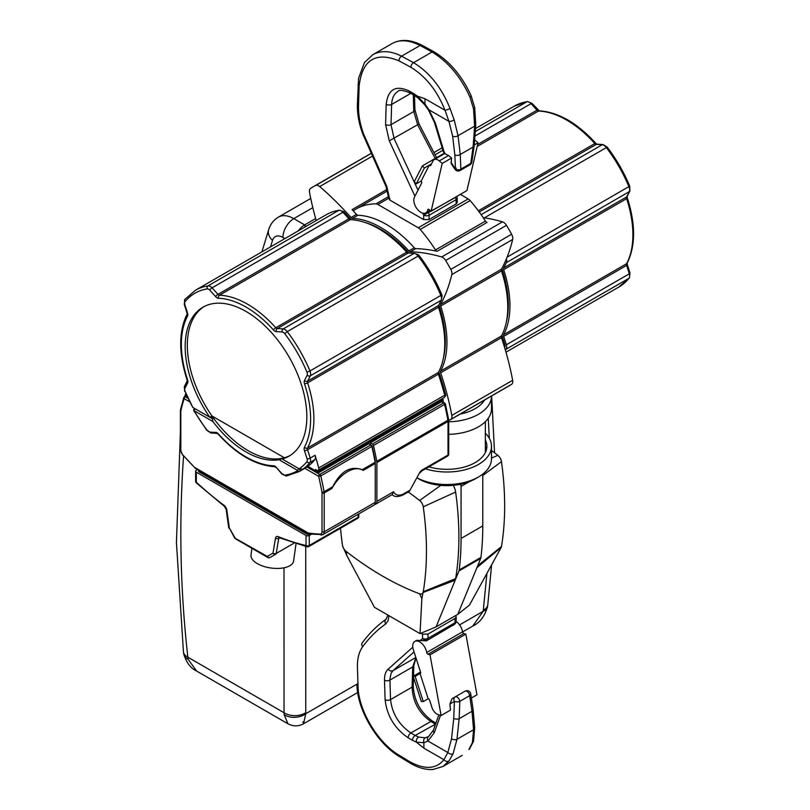<?xml version="1.0" encoding="UTF-8"?>
<svg xmlns="http://www.w3.org/2000/svg" width="810" height="810" viewBox="0 0 810 810"><rect width="100%" height="100%" fill="white"/><g stroke="black" fill="none" stroke-linecap="round" stroke-linejoin="round"><path stroke-width="1.21" d="M303.72 225.474A230.415 133.032 60 0 1 306.504 226.132M316.204 220.523A230.415 133.032 60 0 1 309.531 192.426A6.146 3.544 60 0 1 310.564 188.426A135.179 78.043 60 0 1 313.095 186.847A135.179 78.043 60 0 1 315.718 185.45A6.146 3.544 60 0 1 319.697 186.563A230.415 133.032 60 0 1 351.034 217.546A2.46 1.417 -120 0 0 352.522 218.406A93.707 54.098 60 0 1 408.837 250.918A2.46 1.417 -120 0 0 410.326 251.778A230.415 133.032 60 0 1 441.663 256.973A6.146 3.544 60 0 1 445.652 260.466A135.179 78.043 60 0 1 450.795 269.386A6.146 3.544 60 0 1 451.828 274.58A230.415 133.032 60 0 1 440.66 304.317A2.46 1.417 -120 0 0 440.66 306.028A93.707 54.098 60 0 1 440.66 371.061A2.46 1.417 -120 0 0 440.66 372.782A230.415 133.032 60 0 1 451.828 415.408A6.146 3.544 60 0 1 450.795 419.418A135.179 78.043 60 0 1 448.7 420.734L509.095 385.864A135.179 78.043 60 0 0 511.626 384.294A6.146 3.544 60 0 0 512.659 380.295A230.415 133.032 60 0 0 501.491 337.659A2.46 1.417 -120 0 1 501.481 335.947A93.707 54.098 60 0 0 501.481 270.915A2.46 1.417 -120 0 1 501.491 269.193A230.415 133.032 60 0 0 512.659 239.466A6.146 3.544 60 0 0 511.626 234.262A135.179 78.043 60 0 0 506.473 225.352A6.146 3.544 60 0 0 502.483 221.849A230.415 133.032 60 0 0 483.165 217.657M349.475 219.338L350.335 218.842A228.116 131.706 -120 0 0 344.463 212.382A3.837 2.217 -120 0 0 341.931 211.157A102.151 58.978 -120 0 0 341.709 211.197M350.335 218.842A4.759 2.754 -120 0 0 351.257 219.702M407.288 252.72L408.149 252.224A91.398 52.771 -120 0 0 364.915 222.446M408.149 252.224A4.759 2.754 -120 0 0 409.04 253.054M441.511 298.11A228.116 131.706 -120 0 0 441.845 297.412A3.837 2.217 -120 0 0 441.642 294.374A102.151 58.978 -120 0 0 419.428 255.899A3.837 2.217 -120 0 0 416.897 254.198A228.116 131.706 -120 0 0 416.127 254.137M438.909 304.793A4.759 2.754 -120 0 0 439.182 305.977A91.398 52.771 -120 0 1 443.353 358.314M438.838 371.648A4.759 2.754 -120 0 0 439.121 372.873A228.116 131.706 -120 0 1 445.682 394.956A1.539 0.891 -120 0 1 445.419 396.12L444.822 396.465M460.333 194.38L468.2 198.926A6.146 3.544 60 0 1 470.154 200.586A107.528 62.087 60 0 1 485.433 221.1A2.46 1.417 -120 0 0 487.073 222.436L437.106 251.282A230.415 133.032 60 0 0 415.763 248.64A2.46 1.417 60 0 1 414.274 247.789A93.707 54.098 60 0 0 357.949 215.268A2.46 1.417 60 0 1 356.471 214.407A230.415 133.032 60 0 0 352.117 209.587A2.46 1.417 -120 0 0 354.041 210.286A2.46 1.417 -120 0 0 354.091 210.256A107.528 62.087 60 0 1 356.238 208.909A107.528 62.087 60 0 1 375.931 203.877A6.146 3.544 60 0 1 377.875 204.464L418.243 227.772A6.146 3.544 60 0 1 420.188 229.432A107.528 62.087 60 0 1 435.466 249.946A2.46 1.417 -120 0 0 437.106 251.282M506.361 321.934A91.398 52.771 -120 0 0 502.18 269.608A4.759 2.754 60 0 1 501.906 268.414M504.61 347.52A102.151 58.978 -120 0 0 504.64 347.48A3.837 2.217 -120 0 0 504.843 344.685A228.116 131.706 -120 0 0 502.19 336.363A4.759 2.754 60 0 1 501.906 335.137M506.392 258.866A6.146 3.544 60 0 1 506.341 262.642A230.415 133.032 60 0 1 503.658 267.948A2.46 1.417 -120 0 0 503.658 269.659A93.707 54.098 60 0 1 503.658 334.692A2.46 1.417 -120 0 0 503.658 336.403A230.415 133.032 60 0 1 506.341 344.807A6.146 3.544 60 0 1 506.017 349.282A104.46 60.304 60 0 1 505.369 350.072M307.881 466.327A104.46 60.304 60 0 0 314.766 459.756A6.146 3.544 60 0 0 315.09 455.271A230.415 133.032 60 0 1 318.715 467.967A3.068 1.772 60 0 1 318.208 470.296A3.068 1.772 60 0 1 316.669 470.144L315.505 469.476L315.505 470.731L307.881 466.327L303.001 469.152L299.173 468.828A102.151 58.978 -120 0 0 306.879 461.71A3.837 2.217 -120 0 0 307.081 458.905A228.116 131.706 -120 0 0 304.428 450.633A4.759 2.754 -120 0 1 304.428 447.302A91.398 52.771 -120 0 0 304.489 383.738A4.759 2.754 -120 0 1 304.499 380.416A228.116 131.706 -120 0 0 307.162 375.172A3.837 2.217 -120 0 0 306.95 372.134A102.151 58.978 -120 0 0 284.735 333.659A3.837 2.217 -120 0 0 282.214 331.968A228.116 131.706 -120 0 0 276.342 331.644A4.759 2.754 -120 0 1 273.456 329.984A91.398 52.771 -120 0 0 218.528 298.272A4.759 2.754 -120 0 1 215.642 296.602A228.116 131.706 -120 0 0 209.77 290.142A3.837 2.217 -120 0 0 207.249 288.917A102.151 58.978 -120 0 0 185.034 301.745A3.837 2.217 -120 0 0 184.832 304.54A228.116 131.706 -120 0 0 187.485 312.863A4.759 2.754 -120 0 1 187.495 316.183A91.439 52.792 -120 0 0 187.555 379.829A4.759 2.754 -120 0 1 187.555 383.16A228.116 131.706 -120 0 0 184.903 388.375A3.837 2.217 -120 0 0 185.115 391.412A102.151 58.978 -120 0 0 192.81 407.42L209.79 417.221A86.022 49.663 60 0 1 202.986 307.182A86.022 49.663 60 0 1 289.008 356.845A86.022 49.663 60 0 1 289.008 456.182A86.022 49.663 60 0 1 282.194 459.027L299.173 468.828M290.081 455.524A86.022 49.663 60 0 1 284.371 457.772L282.194 459.027M282.741 458.713L282.315 458.46A86.022 49.663 -120 0 0 283.824 458.085L284.371 457.772A86.022 49.663 60 0 1 211.957 415.965L284.371 457.772L211.957 415.965L209.79 417.221M192.81 407.42L185.115 391.412M315.505 470.731L316.599 470.104M194.764 408.544L194.451 408.726A1.539 0.891 -120 0 1 195.21 408.807L212.392 418.719L212.929 418.406A86.022 49.663 -120 0 1 211.42 416.279L211.957 415.965A86.022 49.663 60 0 1 204.079 306.575M338.884 210.316A104.46 60.304 -120 0 0 326.278 214.711L195.392 290.274A104.46 60.304 -120 0 1 207.998 285.889L338.884 210.316A6.146 3.544 -120 0 1 342.934 212.271A230.415 133.032 -120 0 1 348.867 218.801A2.46 1.417 60 0 0 350.345 219.662A93.707 54.098 -120 0 1 406.671 252.173A2.46 1.417 60 0 0 408.159 253.034A230.415 133.032 -120 0 1 414.092 253.358A6.146 3.544 -120 0 1 418.132 256.071A104.46 60.304 -120 0 1 440.842 295.417A6.146 3.544 -120 0 1 441.166 300.267A230.415 133.032 -120 0 1 438.493 305.572A2.46 1.417 60 0 0 438.483 307.284A93.707 54.098 -120 0 1 438.412 372.448A2.46 1.417 60 0 0 438.423 374.169A230.415 133.032 -120 0 1 444.72 395.229A3.068 1.772 -120 0 1 444.204 397.558L318.208 470.296M282.315 458.46L281.769 458.774L298.941 468.696A1.539 0.891 120 0 0 297.857 470.569A102.921 59.424 60 0 1 285.039 475.136A4.607 2.663 60 0 1 282.001 473.668A228.876 132.141 60 0 1 276.109 467.198A3.989 2.308 60 0 0 273.699 465.791A92.168 53.217 60 0 1 218.295 433.806A3.989 2.308 60 0 0 215.875 432.418A228.876 132.141 60 0 1 209.982 432.094A4.607 2.663 60 0 1 206.955 430.059A102.921 59.424 60 0 1 194.127 410.68L212.919 421.534A86.022 49.663 60 0 0 279.065 459.726L281.769 458.774M186.644 395.999L185.267 396.789A1.539 0.891 -120 0 0 184.508 396.718A1.539 0.891 -120 0 0 184.234 397.072A1.539 1.114 18 0 0 184.184 398.672A228.876 132.141 -120 0 0 180.903 410.619A4.607 2.663 -120 0 0 180.822 411.429L180.822 450.269A4.607 2.663 -120 0 0 182.695 454.754A228.876 132.141 -120 0 0 193.995 466.803A4.607 2.663 -120 0 0 195.149 467.714L307.699 532.697A4.607 2.663 -120 0 0 308.853 533.112A228.876 132.141 -120 0 0 320.152 534.114A1.539 1.174 -88 0 0 321.702 534.883A6.146 3.544 -120 0 0 322.927 534.6L373.977 505.126A6.146 3.544 -120 0 0 375.253 502.311L375.253 463.482A6.146 3.544 -120 0 0 375.141 462.277A230.415 133.032 -120 0 0 371.83 446.431A1.539 0.891 -120 0 0 370.798 444.953L368.732 443.769L319.312 472.301A1.539 0.891 180 0 1 317.135 472.301L307.344 466.641M304.337 468.372A1.539 0.891 60 0 1 304.064 468.767A104.46 60.304 60 0 1 303.649 469.01L299.305 471.511A104.46 60.304 60 0 0 299.72 471.268A1.539 1.255 -120.8 0 1 297.857 470.569L279.065 459.726M198.561 470.205L198.561 471.197A1.539 0.891 0 0 0 199.017 471.825L307.091 534.225A1.539 0.891 0 0 0 309.268 534.225L309.653 534.003M362.181 469.759L363.295 470.377A30.719 17.739 120 0 0 362.91 470.154A30.719 17.739 120 0 0 331.806 488.551L332.697 486.78C340.605 471.207 350.426 465.527 362.181 469.759L375.141 462.277M212.392 418.719L212.919 421.534M441.946 398.864L443.141 399.553L368.732 442.513L368.732 443.769L368.732 442.513L367.537 441.825L368.732 442.513L319.312 471.045A1.539 0.891 180 0 1 317.135 471.045L316.052 470.418M212.929 418.406L210.327 416.907M194.451 408.726A1.539 1.539 0 0 0 193.884 410.822L194.127 410.68A1.539 0.891 120 0 1 195.21 408.807M371.83 446.431L320.78 475.905A1.539 0.577 166.7 0 1 318.664 476.31L304.631 468.21M376.883 501.37L393.569 491.741L392.232 494.586L375.607 504.184A6.146 3.544 -120 0 0 376.883 501.37L376.883 462.54A6.146 3.544 -120 0 0 376.761 461.335A230.415 133.032 -120 0 0 373.461 445.49A1.539 0.891 -120 0 0 372.428 444.022L370.362 442.827L441.511 401.75A2.308 1.326 120 0 1 442.665 401.638L445.348 403.744L448.588 419.357A2.308 0.992 169.8 0 1 447.91 420.258L376.761 461.335M374.686 504.468A6.146 3.544 -120 0 0 375.607 504.184M419.783 472.463L409.698 490.769L419.783 472.463A4.607 2.663 120 0 1 422.091 470.023L448.021 455.058L448.021 421.463A6.146 3.544 -120 0 0 447.91 420.258A230.415 133.032 -120 0 0 444.609 404.413A1.539 0.891 -120 0 0 443.576 402.945L444.801 403.653L444.609 404.413L444.801 403.653M371.638 445.895L370.808 444.963M374.979 461.396L375.253 461.234A228.116 131.706 -120 0 0 372.033 445.672M363.295 470.377L375.253 463.482L375.253 461.234M443.141 399.553L443.141 401.912M370.362 444.71L370.362 442.827M195.625 471.197L195.625 481.221A2.308 1.326 180 0 0 196.303 482.163A2.308 0.881 132.9 0 0 196.364 482.912L224.309 506.26A2.308 1.124 126.7 0 1 224.056 505.349A266.52 153.87 60 0 1 196.303 482.163L196.303 472.139A2.308 1.326 0 0 1 195.625 471.197A2.308 1.326 0 0 1 196.303 470.266L197.478 469.577M196.303 472.139L306.008 535.481A2.308 1.326 0 0 0 309.268 535.481L311.425 534.236M251.94 548.319L250.999 555.042A21.505 10.074 8 0 0 270.894 568.002A21.505 10.074 8 0 0 293.595 561.016L296.004 543.874M306.008 535.481L306.008 545.495A266.52 153.87 60 0 1 278.245 536.635A2.308 1.509 112.3 0 0 279.005 537.83A2.308 1.326 60 0 0 278.741 538.437A2.308 1.539 9.5 0 1 275.501 538.124L272.99 553.139L267.31 556.409A2.308 1.883 60 0 0 270.094 557.472L275.775 554.192A2.308 1.883 60 0 1 272.99 553.139A2.308 1.539 9.5 0 0 276.22 553.453A2.308 1.326 60 0 1 275.775 554.192M309.268 535.481L309.268 545.495A2.308 1.326 0 0 1 306.008 545.495A2.308 1.66 102.7 0 0 307.122 546.811L307.122 546.811A2.308 2.308 0 0 0 308.782 546.558L357.666 518.329A2.308 2.308 0 0 0 358.82 516.334A2.308 1.326 180 0 1 358.142 517.276A2.308 1.326 60 0 1 357.666 518.329M267.786 557.472A2.308 1.326 120 0 1 267.31 556.409L234.627 537.962A2.308 2.308 0 0 0 235.467 538.802L267.786 557.472A2.308 2.308 0 0 0 270.094 557.472M235.467 538.802A2.308 1.326 120 0 1 234.991 537.749L229.311 527.917L234.627 537.962M196.364 482.912L196.364 482.912A2.308 2.308 0 0 1 195.625 481.221M422.395 165.858L414.274 181.693L416.249 183.88L424.369 168.035L422.395 165.858L444.285 153.222M423.589 219.571L429.017 219.571L456.172 203.897L456.04 199.706A3.837 2.217 -120 0 0 455.453 197.417L423.721 215.116L423.589 219.571L389.914 200.131L388.79 198.521L386.066 186.654L362.809 134.065C358.962 123.738 357.159 113.825 357.402 104.328L358.557 78.408L364.429 62.562L372.853 54.665C380.994 50.21 390.562 50.706 401.568 56.153L413.566 62.674C429.543 72.475 441.703 87.764 450.046 108.53L454.167 119.85L458.045 135.705L460.242 154.487L460.88 169.118A3.837 2.703 -179.1 0 1 455.483 169.067L454.987 169.3L451.18 163.579L451.565 158.031L442.209 163.428L439.253 160.906A7.685 4.435 -120 0 0 434.16 159.631A7.685 4.435 -120 0 0 433.056 160.826L430.697 165.422A1.539 0.891 60 0 1 430.485 165.665A1.539 0.891 60 0 1 429.259 165.22L421.139 181.055L416.249 183.88M445.419 153.951L444.619 153.728L443.708 152.351L444.204 152.128L445.419 153.951L448.517 155.55L439.253 160.906M421.139 181.055A1.539 0.891 60 0 1 421.676 183.03L414.447 197.113A9.983 5.761 -120 0 0 416.846 208.575A9.983 5.761 -120 0 0 425.868 212.858A9.983 5.761 -120 0 0 427.791 209.79A1.539 0.891 60 0 1 428.095 209.314A1.539 0.891 60 0 1 429.108 209.577L431.102 211.258L466.945 190.573L478.062 142.732L475.095 140.211A7.685 4.435 -120 0 0 474.7 139.897M451.565 158.031L448.517 155.55M418.011 190.178L394.116 138.642L391.007 124.669L391.625 104.449C391.929 98.182 394.024 93.859 397.912 91.469C398.884 89.586 402.934 90.062 410.052 92.897A3.837 2.217 -60 0 1 409.252 91.024C395.705 84.807 388.02 89.252 386.198 104.338A3.837 2.136 -178.3 0 0 391.625 104.449L410.842 93.352M422 45.269A3.837 2.339 -62.7 0 0 420.086 45.461L432.064 51.992C448.072 61.773 460.698 76.798 469.942 97.048A3.837 0.8 -23.5 0 0 471.147 95.813C462.186 76.11 449.793 61.438 433.988 51.799L422 45.269C410.822 39.508 400.899 38.92 392.222 43.487L392.222 43.487C399.846 39.315 409.141 39.984 420.086 45.461L401.568 56.153A3.837 2.329 117.1 0 0 398.996 60.831C375.405 51.334 362.11 59.849 359.113 86.376L358.526 105.897C358.303 114.848 360.025 124.274 363.69 134.177L386.765 186.361L389.914 200.131M434.403 122.32A3.837 1.792 -16.9 0 0 435.385 123.11L444.204 152.128A3.837 1.792 -16.9 0 1 443.232 151.338L434.403 122.32L428.51 110.059L424.744 104.834A3.837 0.607 -38.5 0 1 425.037 104.166A76.808 44.347 -60 0 1 424.997 98.729L417.444 96.188L425.037 104.166L429.027 109.846L448.912 121.328L445.014 110.281C437.218 90.801 425.837 76.454 410.852 67.27L398.996 60.831M424.744 104.834L417.757 97.726A3.837 1.782 -51.2 0 1 417.444 96.188L413.556 93.504A3.837 2.217 -60 0 0 414.345 95.377L410.052 92.897M428.51 110.059L429.027 109.846L435.385 123.11M450.046 108.53A3.837 0.668 159.4 0 1 445.014 110.281L424.997 98.729M454.167 119.85A3.837 1.559 160.1 0 1 448.912 121.328L452.638 136.151A3.837 2.369 172.6 0 0 458.045 135.705L474.65 126.117L473.08 147.076L470.731 163.428A3.837 2.217 11.7 0 0 471.805 162.253L474.194 145.851L475.764 124.902L474.721 107.608L471.147 95.813M475.764 124.902A3.837 1.883 3.5 0 1 474.65 126.117L473.496 108.682L469.942 97.048M473.496 108.682A3.837 1.104 -9.8 0 0 474.721 107.608M456.263 168.277L455.382 168.925M456.172 203.897L457.296 202.287L457.164 198.015A3.837 3.837 0 0 0 456.769 196.445M455.362 197.255L456.688 196.486M435.183 158.477L417.747 124.993L413.799 111.517A3.837 2.298 -1.8 0 0 414.923 109.826L414.477 95.448M431.102 211.258L442.209 163.428M478.062 142.732L474.275 144.919M431.457 163.944L424.369 168.035M491.488 450.502A301.3 173.958 60 0 1 497.816 455.321A6.369 3.675 60 0 1 501.471 461.659A301.3 173.958 60 0 1 501.471 546.537A6.369 3.675 60 0 1 501.238 547.368L469.466 605.07L457.802 614.344L480.694 558.404A6.146 3.544 60 0 0 480.948 557.412A307.223 177.38 60 0 0 482.78 525.923L482.78 474.093M346.741 555.397L346.103 551.367A6.369 3.675 -120 0 1 342.671 546.122L346.741 555.397L374.453 607.308L420.015 633.612L436.074 626.889L457.802 614.344M346.103 551.367A301.3 173.958 -120 0 0 419.61 593.801A6.369 3.675 -120 0 0 423.033 592.515L421.868 598.772L420.015 633.612M342.671 546.122A6.369 3.675 60 0 1 342.438 545.029A301.3 173.958 60 0 1 340.514 528.241M453.246 485.352A12.292 7.098 60 0 1 455.635 492.055A307.223 177.38 60 0 1 455.635 578.603A12.292 7.098 60 0 1 455.19 580.193L436.074 626.889M408.24 491.974A301.3 173.958 60 0 1 419.61 500.469A6.369 3.675 60 0 1 423.265 506.807A301.3 173.958 60 0 1 423.265 591.695A6.369 3.675 60 0 1 423.033 592.515L455.19 580.193L458.976 570.949A6.146 3.544 -120 0 0 459.219 569.956A307.223 177.38 -120 0 0 461.062 538.458L482.78 525.923M460.536 484.258A3.837 2.217 -120 0 1 461.062 486.405L461.062 538.458M413.181 676.269L415.166 676.37L423.286 701.592L421.311 701.49L413.181 676.269L420.532 672.027M415.166 676.37L420.046 673.545A1.539 0.891 -120 0 0 420.37 673.474A1.539 0.891 -120 0 0 420.582 672.189L413.363 649.772A9.983 5.761 60 0 1 414.791 641.439A9.983 5.761 60 0 1 421.838 643.474A9.983 5.761 60 0 1 426.708 652.506A1.539 0.891 -120 0 0 428.024 654.237L430.009 654.844L441.126 715.513L438.159 714.612A7.685 4.435 60 0 1 431.973 707.545L429.614 700.225A1.539 0.891 -120 0 0 428.176 698.767L420.046 673.545L420.582 673.231M471.521 697.967L476.968 694.818L465.851 634.149L430.009 654.844M441.126 715.513L450.471 710.117L449.904 704.012L452.071 698.676L455.179 696.883A3.837 2.956 60 0 0 454.4 701.419L453.732 718.348L451.545 738.841L447.819 752.51A3.837 2.592 -155.1 0 0 453.074 753.826L448.963 761.035A3.837 3.119 -143.6 0 1 443.931 759.74L447.819 752.51L427.933 741.029L423.954 742.699L416.36 742.132L412.462 740.289A3.837 2.217 120 0 1 415.176 735.47L418.567 737.08L425.199 737.809L428.692 736.492A3.837 2.946 59.1 0 0 428.662 736.513A3.837 2.946 59.1 0 0 427.933 741.029L434.292 732.726L440.488 715.321M428.541 736.584L433.37 730.225A3.837 2.46 19.6 0 0 434.292 732.726M414.042 651.888L393.022 670.66L391.129 673.231L389.904 679.205L390.531 699.587C392.202 713.671 398.986 724.808 410.883 732.989L415.176 735.47L435.537 724.15M418.567 737.08A3.837 2.602 110.2 0 0 416.36 742.132L423.913 748.177A76.808 44.347 -60 0 1 423.954 742.699A3.837 2.997 80.1 0 1 425.199 737.809M414.791 641.439L416.725 640.325L426.384 640.872L454.754 624.095A3.837 3.837 0 0 0 456.07 621.31A3.837 2.136 1.7 0 1 454.957 622.758L455.088 618.415L427.933 634.098L422.496 634.098L420.977 633.217M435.912 723.077L432.773 721.264A3.837 2.217 -60 0 0 430.859 721.457L410.883 732.989A3.837 2.217 120 0 0 408.169 737.809C394.622 728.484 386.937 715.777 385.104 699.698A3.837 2.298 178.2 0 0 390.531 699.587L412.098 687.133C412.806 701.784 419.053 713.225 430.859 721.457L435.152 723.938A3.837 2.217 -60 0 1 435.699 723.684M469.557 748.946L468.848 749.544A3.837 2.977 38.2 0 0 469.557 748.946L473.556 741.17L474.68 727.765L473.101 709.337A3.837 2.45 -5.7 0 1 471.997 711.291L469.648 695.679A3.837 2.157 -11.5 0 0 470.721 693.745L473.101 709.337M468.848 749.544L472.412 742.669A3.837 3.048 15.6 0 0 473.556 741.17M472.412 742.669L473.567 729.709L471.997 711.291L459.149 718.703L459.786 701.369A3.837 1.671 179.3 0 1 454.4 701.419L449.904 704.012M423.913 748.177L443.931 759.74C436.134 769.196 424.744 769.844 409.769 761.704A3.837 2.207 -59.9 0 0 410.559 763.354C418.325 767.87 425.766 769.915 432.894 769.5L442.888 766.513L448.963 761.035M453.074 753.826L456.962 739.297L459.149 718.703A3.837 1.964 -174.7 0 1 453.732 718.348M455.179 696.883L465.031 691.183A3.837 2.217 60 0 1 466.955 691.375A3.837 2.217 60 0 1 469.648 695.679L459.786 701.369A3.837 2.217 60 0 0 457.093 697.066A3.837 2.217 60 0 0 455.179 696.883L465.031 691.183L455.179 696.883M427.933 634.098L428.065 638.28A3.837 2.217 60 0 1 427.477 639.89A3.837 3.179 -131.8 0 1 422.638 638.391L420.501 640.305M456.06 621.503A9.983 5.761 60 0 1 462.55 631.81A1.539 0.891 -120 0 0 463.867 633.542L465.851 634.149M426.384 640.872L454.359 624.368A3.837 3.048 49.1 0 0 454.754 624.095M455.574 615.63L456.212 616.886L455.088 618.415M415.925 657.73L412.715 666.913L412.098 687.133A3.837 2.136 1.7 0 0 413.221 685.685L413.485 677.19M423.286 701.592L428.176 698.767M485.342 433.239A44.55 25.717 180 0 1 491.488 446.28L491.488 458.814A44.55 25.717 180 0 1 478.437 476.999L475.176 478.882A39.943 23.055 180 0 1 418.699 478.882L417.099 477.961M491.488 396.039A44.55 25.717 180 0 1 491.488 396.11A44.55 25.717 180 0 1 448.7 421.808M484.603 400.008A39.943 23.055 180 0 1 460.212 414.092M491.488 396.11L491.488 408.645A44.55 25.717 180 0 1 448.7 434.342M485.342 421.686L485.342 452.547A38.404 22.174 180 0 1 485.342 452.608M485.342 446.209A39.943 23.055 180 0 1 486.506 449.408M485.342 439.941A39.943 23.055 180 0 1 486.881 446.28A39.943 23.055 180 0 1 428.935 466.854M491.488 446.28A44.55 25.717 180 0 1 425.523 468.828M478.437 476.999A44.55 25.717 180 0 1 417.12 477.92M298.353 230.84A15.36 8.869 -60 0 1 304.641 224.897L315.647 218.538M459.574 624.905L483.185 611.277A15.36 7.989 10.3 0 0 487.458 606.943C484.593 616.481 479.692 622.849 472.767 626.079L483.185 611.277L486.881 573.844M489.331 438.362L488.258 418.264M305.734 546.487L305.755 713.721L303.548 723.775L302.92 721.821M483.347 610.173A15.36 8.829 6.5 0 0 487.772 604.827L491.559 565.41M487.772 604.827L487.458 606.943A15.36 7.989 10.3 0 0 487.519 605.941M284.006 567.79L284.037 712.729A15.36 9.993 -0 0 0 305.714 712.729M357.656 692.53L303.548 723.775C298.384 726.55 293.19 726.56 287.955 723.786L284.178 714.724A15.36 10.672 -4.8 0 0 305.755 713.721L357.949 683.579M284.178 714.724L284.037 712.729L187.859 657.204L188.123 659.269L196.567 671.024L287.955 723.786M183.556 456.182C178.838 523.24 180.265 590.247 187.859 657.204A15.36 8.829 173.5 0 1 183.435 651.858L183.789 654.176A15.36 9.507 168.7 0 1 183.678 652.951M188.123 659.269A15.36 9.507 168.7 0 1 183.789 654.176C186.411 662.62 190.664 668.24 196.567 671.024M352.522 218.406L357.949 215.268M351.034 217.546L356.471 214.407M408.837 250.918L414.274 247.789M502.18 269.608L501.319 270.105M502.19 336.363L501.329 336.869M504.843 344.685L503.911 345.222M352.117 209.587L387.251 189.307M319.697 186.563L371.83 156.462M315.718 185.45L370.666 153.728M410.326 251.778L415.763 248.64M441.663 256.973L502.483 221.849M435.466 249.946L485.433 221.1M420.188 229.432L470.154 200.586M418.243 227.772L468.2 198.926M377.875 204.464L388.8 198.166M375.931 203.877L388.82 196.435M445.652 260.466L506.473 225.352M450.795 269.386L511.626 234.262M451.828 274.58L512.659 239.466M440.66 304.317L501.491 269.193M440.66 306.028L501.481 270.915M440.66 371.061L501.481 335.947M440.66 372.782L501.491 337.659M451.828 415.408L512.659 380.295M450.795 419.418L511.626 384.294M343.531 212.919L344.463 212.382M418.436 256.466L419.428 255.899M440.65 294.941L441.642 294.374M438.321 306.474L439.182 305.977M438.25 373.38L439.121 372.873M444.771 395.483L445.682 394.956M503.658 336.403L626.616 265.417A230.415 133.032 60 0 1 629.299 273.82A6.146 3.544 60 0 1 628.975 278.296A104.46 60.304 60 0 1 618.86 287.024L505.977 352.188M618.86 287.024L629.39 277.941A2.308 1.833 38.9 0 1 628.975 278.296L506.017 349.282M629.39 277.941L630.008 273.021A2.308 0.699 -17 0 1 629.299 273.82L506.341 344.807M630.008 273.021L627.335 264.647A2.308 0.628 -18.4 0 1 626.616 265.417A2.46 1.417 60 0 1 626.616 263.706L503.658 334.692M503.658 269.659L626.616 198.673A93.707 54.098 60 0 1 626.616 263.706A2.308 1.772 28 0 0 627.173 263.128C635.637 245.946 635.688 224.198 627.325 197.893L627.173 196.385L629.886 191.028A2.308 1.752 25.3 0 1 629.299 191.656A230.415 133.032 60 0 1 626.616 196.952L503.658 267.948M627.325 197.893A2.308 0.638 -18.2 0 1 626.616 198.673A2.46 1.417 60 0 1 626.616 196.952A2.308 1.772 28.4 0 0 627.173 196.395M527.533 101.523A2.308 1.833 81.1 0 0 527.016 101.706A104.46 60.304 60 0 0 514.411 106.1L527.533 101.523L532.099 103.447L539.258 110.849C558.363 112.114 577.226 122.948 595.826 143.329L597.051 144.21A2.308 1.772 91.6 0 0 596.281 144.413A230.415 133.032 60 0 1 602.215 144.737A6.146 3.544 60 0 1 606.255 147.45A104.46 60.304 60 0 1 628.975 186.796A6.146 3.544 60 0 1 629.299 191.656L506.341 262.642M597.051 144.21L603.045 144.544L607.216 147.136C616.37 159.185 623.872 172.176 629.724 186.128L507.08 257.165M607.216 147.136L484.37 217.829M603.045 144.544A2.308 1.752 94.7 0 0 602.215 144.737L481.11 214.66M539.247 110.849A2.308 1.772 92 0 0 538.478 111.041A93.747 54.128 60 0 1 594.793 143.562A2.46 1.417 60 0 0 596.281 144.413L479.216 212.007M595.826 143.329A2.308 0.638 138.2 0 0 594.793 143.562L478.335 210.802M475.328 131.544L527.016 101.706A6.146 3.544 60 0 1 531.056 103.66A230.415 133.032 60 0 1 536.99 110.18A2.46 1.417 60 0 0 538.478 111.041L477.201 146.428M538.012 109.947A2.308 0.628 138.4 0 0 536.99 110.18L477.657 144.433M532.099 103.447A2.308 0.699 137 0 0 531.056 103.66L475.004 136.019M442.898 150.265L435.081 154.781M318.715 467.967L444.72 395.229M315.09 455.271L310.21 458.085A230.415 133.032 -120 0 0 307.537 449.732L438.423 374.169M438.412 372.448L307.527 448.011A2.46 1.417 -120 0 0 307.537 449.732A2.308 0.628 161.5 0 1 304.428 450.633M304.428 447.302A2.308 1.772 -151.8 0 0 307.527 448.011A93.707 54.098 -120 0 0 307.598 382.846L438.483 307.284M438.493 305.572L307.598 381.135A2.46 1.417 -120 0 0 307.598 382.846A2.308 0.638 161.8 0 1 304.489 383.738M304.499 380.416A2.308 1.772 -151.6 0 0 307.598 381.135A230.415 133.032 -120 0 0 310.281 375.83L441.166 300.267M307.162 375.172A2.308 1.752 -154.7 0 0 310.281 375.83A6.146 3.544 -120 0 0 309.957 370.98L440.842 295.417M306.95 372.134L309.957 370.98A104.46 60.304 -120 0 0 287.246 331.634L418.132 256.071M284.735 333.659L287.246 331.634A6.146 3.544 -120 0 0 283.206 328.921L414.092 253.358M282.214 331.968A2.308 1.752 94.7 0 1 283.206 328.921A230.415 133.032 -120 0 0 277.273 328.597L408.159 253.034M406.671 252.173L275.785 327.746A2.46 1.417 -120 0 0 277.273 328.597A2.308 1.772 91.6 0 0 276.342 331.644M273.456 329.984A2.308 0.638 138.2 0 1 275.785 327.746A93.707 54.098 -120 0 0 219.459 295.225L350.345 219.662M348.867 218.801L217.981 294.364A2.46 1.417 -120 0 0 219.459 295.225A2.308 1.772 92 0 0 218.528 298.272M215.642 296.602A2.308 0.628 138.4 0 1 217.981 294.364A230.415 133.032 -120 0 0 212.048 287.844L342.934 212.271M209.77 290.142A2.308 0.699 137 0 1 212.048 287.844A6.146 3.544 -120 0 0 207.998 285.889A2.308 1.833 81.1 0 0 207.249 288.917M314.766 459.756L309.876 462.581A6.146 3.544 -120 0 0 310.21 458.085A2.308 0.699 163 0 1 307.081 458.905M303.001 469.152A104.46 60.304 -120 0 0 309.876 462.581A2.308 1.833 -140.9 0 1 306.879 461.71M184.619 391.362L184.457 386.441A2.308 1.752 25.4 0 0 184.903 388.375M184.457 386.441L187.161 381.115A2.308 1.772 28.5 0 0 187.555 383.16M187.161 381.115L186.999 379.606A2.308 0.638 -18.3 0 0 187.555 379.829M186.999 379.606C178.575 353.231 178.605 331.411 187.09 314.169A2.308 1.772 28 0 0 187.495 316.183M187.09 314.169L186.928 312.65A2.308 0.628 -18.4 0 0 187.485 312.863M186.928 312.65L184.255 304.276A2.308 0.699 -17 0 0 184.832 304.54M184.255 304.276L184.872 299.356A2.308 1.833 38.9 0 0 185.034 301.745M370.798 444.953L319.748 474.427L306.798 466.955M304.064 468.767L299.72 471.268A1.539 0.891 -120 0 0 299.943 470.043A1.539 0.891 -120 0 0 298.941 468.696M307.091 534.225L307.091 532.869M332.697 486.78L324.081 491.751A230.415 133.032 -120 0 0 320.78 475.905A1.539 0.891 -120 0 0 319.748 474.427A1.539 0.891 120 0 0 318.664 476.31A228.876 132.141 -120 0 1 321.945 492.045A4.607 2.663 -120 0 1 322.026 492.956L322.026 531.785A4.607 2.663 -120 0 1 320.152 534.114M331.806 488.551L324.202 492.956A6.146 3.544 -120 0 0 324.081 491.751A1.539 0.658 169.8 0 1 321.945 492.045M375.253 502.311L324.202 531.785L324.202 492.956A1.539 0.891 180 0 1 322.026 492.956M308.853 533.112A1.539 1.144 -82.1 0 0 309.724 534.013L322.927 534.6A6.146 3.544 -120 0 0 324.202 531.785A1.539 0.891 180 0 1 322.026 531.785M187.636 398.156L185.267 396.789A1.539 0.891 120 0 0 184.184 398.672L189.317 401.638M286.7 475.905A1.539 1.225 -98.9 0 1 285.039 475.136M319.312 471.045L319.312 472.301M317.135 471.045L317.135 472.301M299.305 471.511L286.355 476.027L282.001 473.668M281.971 474.093L276.109 467.198M276.048 467.583L274.732 466.702A1.539 1.185 -88 0 1 273.699 465.791M274.732 466.702C255.727 465.456 236.895 454.623 218.234 434.2L218.295 433.806M218.234 434.2L216.918 433.33A1.539 1.185 -88.4 0 1 215.875 432.418M216.918 433.33L210.944 432.996A1.539 1.164 -85.3 0 1 209.982 432.094M210.944 432.996L206.955 430.059M186.452 395.594L184.508 396.718A1.539 1.539 0 0 0 183.809 397.568L180.498 409.658A1.539 1.063 12.8 0 0 180.903 410.619M180.498 409.658L180.367 410.802A1.539 0.891 0 0 0 180.822 411.429M180.367 410.802L180.367 449.641A1.539 0.891 0 0 0 180.822 450.269M195.149 467.714A1.539 0.891 -60 0 0 195.473 468.423L182.695 454.754M195.473 468.423L308.013 533.395A1.539 0.891 -60 0 1 307.699 532.697M199.017 471.825L199.017 470.468M392.091 494.667A18.438 10.641 120 0 0 393.184 495.477L391.939 494.758M441.511 401.75L443.576 402.945L372.428 444.022M444.609 404.413L373.461 445.49M408.858 491.619A2.308 1.326 -120 0 0 409.333 490.556L404.038 493.624A2.308 1.326 60 0 1 403.552 494.677L408.858 491.619A2.308 2.308 0 0 0 409.698 490.769M448.588 419.357L448.7 420.522A2.308 1.326 180 0 1 448.021 421.463L376.883 462.54M393.569 491.741A16.129 9.315 120 0 0 404.038 493.624M448.7 454.116A2.308 1.326 180 0 1 448.021 455.058A2.308 1.326 60 0 1 447.545 456.111A2.308 2.308 0 0 0 448.7 454.116L448.7 420.522M422.091 470.023A2.308 1.326 60 0 1 421.615 471.086L420.147 472.675M308.782 546.558A2.308 1.326 60 0 0 309.268 545.495L358.142 517.276L358.142 514.269M275.501 538.124A4.607 2.663 60 0 1 278.245 536.635M279.46 538.012L278.741 538.437L276.22 553.453L293.919 543.226M224.056 505.349A4.607 2.663 60 0 1 226.8 510.006L229.311 527.917A2.308 1.083 172 0 1 228.663 527.3A2.308 2.308 0 0 0 228.946 528.13M226.8 510.006A2.308 1.083 172 0 1 226.152 509.379L228.663 527.3M469.962 164.805A3.837 2.217 -120 0 0 470.731 163.428L460.88 169.118A3.837 2.217 -120 0 1 460.1 170.495L469.962 164.805A3.837 3.837 0 0 0 471.805 162.253M386.198 104.338L385.58 124.558A3.837 2.136 -178.3 0 0 391.007 124.669L413.799 111.517L413.272 94.75M433.988 51.799A3.837 2.228 -60.1 0 0 432.064 51.992L413.566 62.674A3.837 2.228 119.9 0 0 410.852 67.27M409.252 91.024L413.556 93.504M414.933 196.162L389.276 140.819L385.58 124.558M457.164 198.015A3.837 2.298 -1.8 0 1 456.04 199.706L429.148 215.227A3.837 2.136 -178.3 0 1 423.721 215.116L422.82 213.172M357.99 84.797A3.837 2.136 1.7 0 0 359.113 86.376M357.402 104.328A3.837 2.136 1.7 0 0 358.526 105.897M450.998 162.324L455.483 169.067L454.825 154.831A3.837 2.44 174.1 0 0 460.242 154.487L473.08 147.076A3.837 1.954 5.1 0 0 474.194 145.851M454.825 154.831L452.638 136.151M427.964 211.643L428.561 212.939A3.837 2.217 -120 0 1 429.148 215.227L429.017 219.571M428.652 209.294L427.791 209.79M389.276 140.819L419.033 123.94L414.923 109.826M388.82 197.488A3.837 2.136 1.7 0 0 389.944 199.057M386.066 186.654L386.765 186.361M362.809 134.065A3.837 0.678 -20.6 0 0 363.69 134.177M476.908 567.658L501.238 547.368M477.667 565.805L501.471 546.537M421.868 598.772L419.61 593.801M419.61 500.469L440.802 485.362M423.265 506.807L455.635 492.055M423.265 591.695L455.635 578.603M458.976 570.949L480.694 558.404M461.062 486.405L469.122 481.758M459.219 569.956L480.948 557.412M482.78 475.49L501.471 461.659M491.488 458.075L497.816 455.321M408.169 737.809L412.462 740.289M412.796 647.19L388.182 669.161C385.611 671.551 384.385 675.226 384.497 680.187L385.104 699.698M453.165 625.411L454.359 624.368A3.837 2.217 60 0 0 454.957 622.758L428.065 638.28A3.837 2.298 178.2 0 1 422.638 638.391L422.496 634.098M388.871 615.944L388.091 620.784L385.681 623.973C376.944 630.139 369.249 637.753 362.607 646.826C358.941 651.959 357.21 658.813 357.433 667.389L358.03 686.232C358.374 709.732 376.974 741.555 397.912 754.485L409.769 761.704M413.515 676.077L413.839 665.456A3.837 2.136 1.7 0 1 412.715 666.913L389.924 680.076A3.837 2.298 178.2 0 1 384.497 680.187M451.545 738.841A3.837 2.035 -173.1 0 0 456.962 739.297L473.567 729.709A3.837 2.521 -4.1 0 0 474.68 727.765M410.559 763.354L398.56 756.034A3.837 2.086 -57.4 0 1 397.912 754.485M398.56 756.034C376.488 742.426 357.261 709.55 356.906 684.673A3.837 2.298 -1.8 0 0 358.03 686.232M426.708 652.506L462.55 631.81M415.844 657.487L393.022 670.66A3.837 3.179 -131.8 0 1 388.182 669.161M362.607 646.826A3.837 3.108 36.2 0 1 362.222 642.887C369.097 633.481 377.085 625.573 386.188 619.154A3.837 3.189 54.9 0 0 385.681 623.973M428.024 654.237L463.867 633.542M284.917 238.596L282.923 237.441A15.36 8.869 -60 0 1 293.787 218.629L312.812 207.644M310.736 198.45L278.427 217.11A30.719 17.739 -120 0 1 293.787 218.629L304.641 224.897M282.923 237.441A15.36 8.869 -120 0 0 272.514 240.388A15.36 11.036 -163.1 0 1 268.687 229.645L261.924 251.869M270.54 246.898L272.514 240.388M356.238 208.909L387.757 190.725M313.095 186.847L370.626 153.637M514.411 106.1L475.531 128.537M442.159 147.815L433.927 152.564M629.724 186.128L629.886 191.028M627.335 264.647L627.173 263.128M184.872 299.356L195.392 290.274M193.884 410.822L206.813 430.363M182.635 455.149L180.367 449.641M309.724 534.013L308.013 533.395M447.545 456.111L421.615 471.086M393.184 495.477C395.391 497.148 398.844 496.884 403.552 494.677M358.82 513.884L358.82 516.334M279.187 537.688L307.122 546.811M224.309 506.26L226.152 509.379M444.558 153.637L434.16 159.631M417.757 97.726L414.345 95.377M392.222 43.487L372.853 54.665M454.987 169.3A3.837 3.837 0 0 0 460.1 170.495M430.1 210.408L425.868 212.858M436.58 157.666L419.033 123.94M443.232 151.338A3.837 3.837 0 0 0 443.708 152.351M433.37 730.225L438.858 714.825M432.773 721.264C420.592 712.709 414.072 700.842 413.221 685.685M442.888 766.513L462.237 755.345M470.721 693.745A3.837 3.837 0 0 0 465.031 691.183M456.212 616.886L456.07 621.31M413.839 665.456L415.986 657.912M386.188 619.154L387.717 615.266M494.546 452.8L491.65 395.948M415.145 659.34L416.239 658.702M462.581 631.952L472.767 626.079M180.367 433.067L176.428 542.518L183.435 651.858M185.642 393.751L184.65 396.637M278.427 217.11C273.567 220.067 270.317 224.238 268.687 229.645"/></g></svg>
